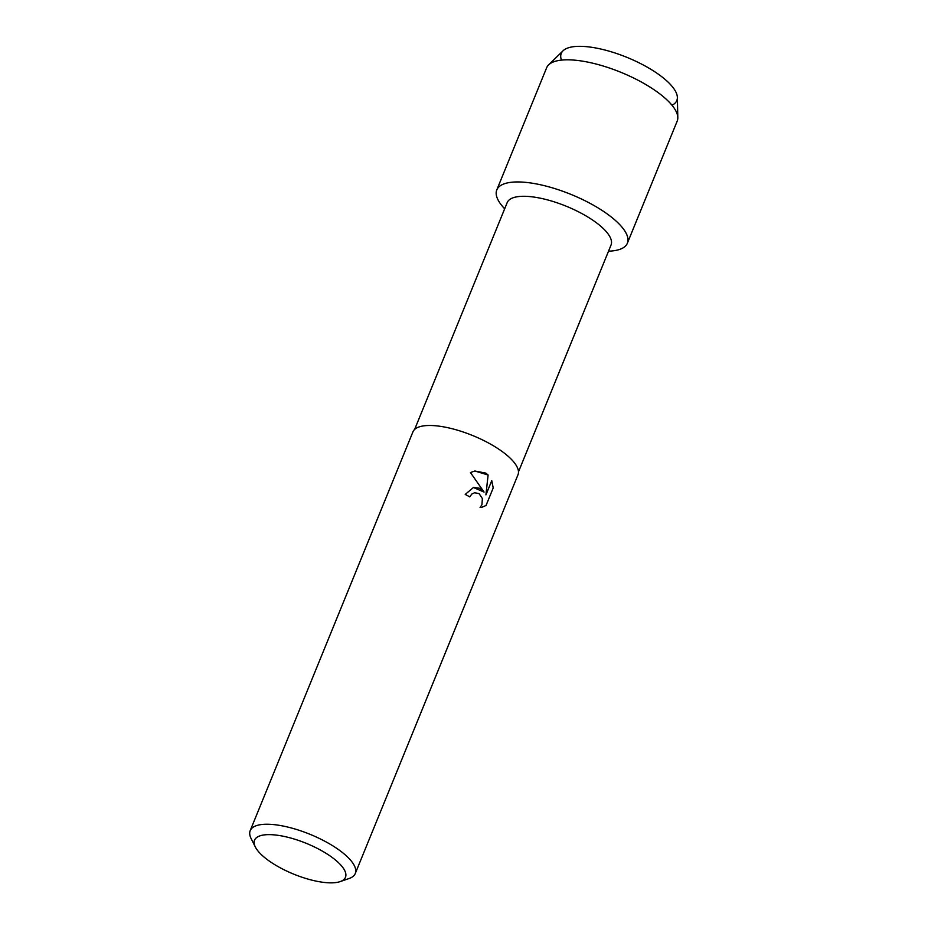 <?xml version="1.0" encoding="UTF-8"?>
<svg xmlns="http://www.w3.org/2000/svg" width="928" height="928" viewBox="0 0 928 928"><rect width="100%" height="100%" fill="white"/><g stroke="black" fill="none" stroke-linecap="round" stroke-linejoin="round"><path stroke-width="1.39" d="M561.452 60.123A62.408 21.135 22.2 0 1 588.306 46.852A62.408 21.135 22.2 0 1 652.894 70.551A62.408 21.135 22.2 0 1 671.988 105.224M414.619 429.455L507.187 202.629A56.086 19.001 22.2 0 1 589.535 218.057A56.086 19.001 22.2 0 1 611.042 245.015L518.485 471.842M600.323 209.31A70.516 23.884 22.2 0 1 608.536 251.163A70.516 23.884 22.2 0 0 627.363 243.217A70.516 23.884 22.2 0 0 600.323 209.31A70.516 23.884 22.2 0 0 517.986 181.946A70.516 23.884 22.2 0 0 504.67 208.777A70.516 23.884 22.2 0 1 496.793 189.927A70.516 23.884 22.2 0 1 600.323 209.31M255.328 846.974L251.094 838.494A56.747 19.221 22.2 0 1 250.189 830.653L412.914 431.903A56.747 19.221 22.2 0 1 496.225 447.505A56.747 19.221 22.2 0 1 517.986 474.776L355.262 873.538A56.747 19.221 22.2 0 1 349.125 878.503L340.158 881.6A49.103 16.634 22.2 0 1 273.377 863.794A49.103 16.634 22.2 0 1 255.328 846.974A49.103 16.634 22.2 0 1 274.421 834.898A49.103 16.634 22.2 0 1 326.644 853.69A49.103 16.634 22.2 0 1 340.158 881.6M479.602 488.232L484.068 492.084L470.45 472.538L474.869 471.006L485.785 473.094L488.105 474.997L485.947 494.868L491.759 480.634L493.22 487.919L486.063 505.47L481.829 507.314L480.066 507.488L481.934 504.739L482.374 498.533L479.092 493.626L474.602 492.733L471.795 494.079L469.777 496.898A56.747 19.221 -157.8 0 0 465.218 494.415L473.442 487.49L479.602 488.232M250.189 830.653A56.747 19.221 22.2 0 1 333.5 846.255A56.747 19.221 22.2 0 1 355.262 873.538M469.754 496.886L471.76 494.09L474.602 492.733M473.419 487.49L484.068 492.084M485.912 494.868L488.105 474.997M488.07 474.997L474.846 471.006M481.806 507.314L486.028 505.47L493.22 487.919M493.186 487.931L491.736 480.681M496.793 189.927L546.627 67.802A70.516 23.884 22.2 0 1 548.634 64.867L563.041 50.796A62.408 21.135 22.2 0 1 652.894 70.551A62.408 21.135 22.2 0 1 677.37 97.452L677.811 117.589A70.516 23.884 22.2 0 1 677.196 121.092L627.363 243.217M548.634 64.867A70.516 23.884 22.2 0 1 650.157 87.186A70.516 23.884 22.2 0 1 677.811 117.589"/></g></svg>
